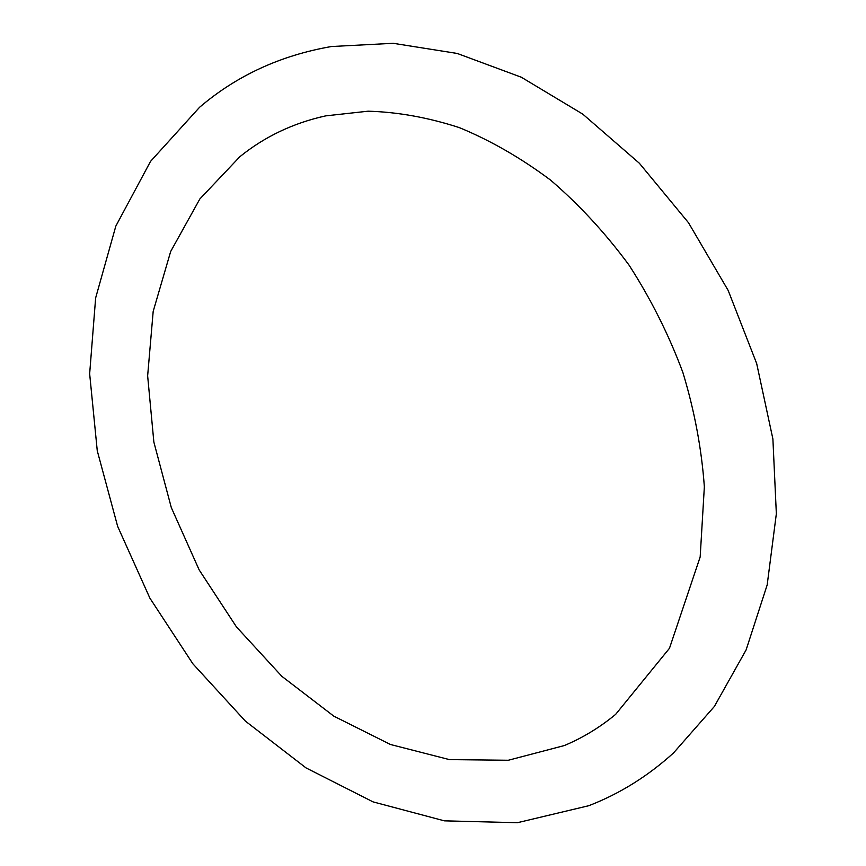 <?xml version="1.0" encoding="UTF-8"?>
<svg xmlns="http://www.w3.org/2000/svg" width="866" height="866" viewBox="0 0 866 866"><rect width="100%" height="100%" fill="white"/><g stroke="black" fill="none" stroke-linecap="round" stroke-linejoin="round"><path stroke-width="1.3" d="M239.893 156.681C264.704 136.612 293.325 123.004 325.757 115.86L368.104 111.194C397.775 112.028 428.194 117.516 459.359 127.627C490.578 140.498 520.986 157.991 550.592 180.128C579.257 204.755 605.41 233.095 629.062 265.148C650.842 298.911 668.769 334.655 682.852 372.391C694.467 410.668 701.633 448.815 704.35 486.844L700.172 556.946L669.472 648.288L615.629 714.385C599.694 727.527 582.558 737.929 564.21 745.594L508.288 760.261L449.465 759.623L390.447 744.489L333.8 716.15L281.84 676.314L236.44 626.887L199.18 569.936L171.306 507.595L153.867 442.104L147.642 375.844L153.185 311.381L170.678 251.476L199.84 198.985L239.893 156.681M331.375 46.537L393.175 43.3L457.259 53.465L521.289 77.215L582.818 114.16L639.346 163.23L688.502 222.746L728.165 290.424L756.668 363.504L772.894 438.965L776.347 513.744L767.179 584.918L746.124 649.89L714.363 706.472L673.51 752.955C647.844 776.217 619.601 793.808 588.793 805.705L517.457 822.7L444.41 820.849L373.062 801.884L306.023 767.904L245.403 721.129L192.88 663.8L149.883 598.135L117.646 526.355L97.263 450.775L89.653 373.787L95.639 297.969L115.828 226.113L150.543 161.379L199.581 107.276C236.645 75.613 280.573 55.37 331.375 46.537"/></g></svg>
